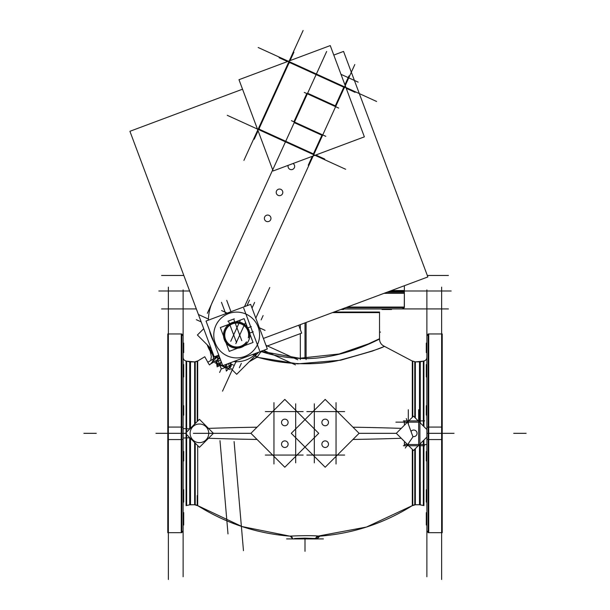 <?xml version="1.0" encoding="UTF-8"?>
<svg xmlns="http://www.w3.org/2000/svg" width="610" height="610" viewBox="0 0 610 610"><rect width="100%" height="100%" fill="white"/><g stroke="black" fill="none" stroke-linecap="round" stroke-linejoin="round"><path stroke-width="0.91" d="M407.732 421.037L407.144 420.9L407.732 420.9L407.732 421.899M408.73 420.9L408.311 420.9L408.73 420.9A1.243 1.075 90 0 0 407.541 421.975M419.505 371.215L419.505 421.236L418.239 420.9L418.651 421.319L418.651 409.722M407.732 421.098A1.243 1.075 90 0 0 407.373 421.533A1.243 1.075 90 0 1 407.732 421.098M407.236 444.499L404.369 444.499L404.476 441.487L404.369 444.499L407.236 444.255M404.369 423.134L404.476 425.155L404.369 423.134M294.813 538.783C284.71 539.4 307.623 537.753 315.614 538.813L317.825 536.015C308.164 534.97 280.493 536.594 292.693 535.984C281.523 536.556 307.676 535.039 317.322 536.007L319.724 536.159L317.421 538.638L305 538.127L294.607 538.485L315.393 538.485L317.322 536.007L315.393 538.485M207.827 362.226L204.762 356.751L197.693 361.021M216.893 360.152L211.434 363.293L216.893 360.152M256.65 357.285L249.536 361.448L256.955 356.995C279.342 363.903 313.334 366.412 339.373 360.274C367.769 352.618 382.722 347.936 384.224 346.236C382.744 347.929 367.815 352.595 339.457 360.258C313.578 366.396 279.403 363.941 256.955 356.995L256.65 357.285L255.079 355.897L256.65 357.285M208.719 432.734A9.318 9.318 0 0 0 199.424 424.003A9.318 9.318 0 0 0 190.122 432.734A9.318 9.318 0 0 0 199.424 442.639A9.318 9.318 0 0 0 208.719 432.734M305 358.619C288.621 358.261 273.989 355.889 261.103 351.512L261.103 351.512C273.989 355.889 288.621 358.261 305 358.619C345.306 358.665 380.099 338.306 379.527 339.107C380.053 338.329 345.351 358.642 305 358.619L305 322.881M255.354 355.622L256.955 356.995C279.342 363.903 313.334 366.412 339.373 360.274C367.769 352.618 382.722 347.936 384.224 346.236C382.744 347.929 367.815 352.595 339.457 360.258C313.578 366.396 279.403 363.941 256.955 356.995L255.354 355.622L257.229 357.056L256.909 357.361L255.071 355.904M216.985 356.964L216.489 355.973L216.985 356.964L218.731 356.347L216.985 356.964L212.341 362.081M210.946 350.582L210.114 351.085L211.327 356.492L210.114 351.085L210.946 350.582M209.444 349.911L208.498 348.035M210.778 360.426L211.327 356.492L210.778 360.426M407.35 445.056A1.243 1.075 90 0 0 407.732 445.544A1.243 1.075 90 0 1 407.35 445.056M418.651 445.742L418.651 445.33L418.239 445.742L419.505 445.407L419.489 504.745L419.505 445.407M408.723 445.735A1.243 1.075 -90 0 1 408.608 445.742L408.608 445.742A1.243 1.075 -90 0 1 407.556 444.759M208.414 320.151A45.026 45.026 0 0 1 213.485 299.8A45.026 45.026 0 0 0 208.414 320.151A45.026 45.026 0 0 1 213.996 298.854M209.459 330.193A45.026 45.026 0 0 0 213.927 342.149A45.026 45.026 0 0 1 209.459 330.193A45.026 45.026 0 0 0 213.927 342.149M218.715 358.39L216.657 362.919L218.715 358.39M230.824 363.903L228.765 368.44L230.824 363.903M404.369 290.993L404.369 285.732L404.369 291.473L389.005 291.473M161.551 308.927L196.336 308.927M448.434 308.927L342.324 308.927M382.005 308.98L343.621 308.98M379.58 312.61L332.465 312.61M386.862 292.274L404.369 292.274L404.369 307.646L345.748 307.646M386.183 309.506L391.521 309.506L386.183 309.506L386.183 308.927M387.35 308.927L387.35 309.506L382.005 309.506L382.005 308.927M387.35 309.506L382.005 309.506M343.621 308.927L343.621 309.506L340.761 309.506M441.632 579.5L441.632 287.142M428.159 532.69L428.159 427.084L442.219 427.084L442.219 532.69L428.159 532.69M428.159 439.558L442.219 439.558L442.219 333.952L428.159 333.952L428.159 439.558M426.969 439.406L429.318 439.558M426.878 576.763L426.878 289.887M426.878 427.198L429.318 427.091M426.878 343.079L426.298 343.079L426.298 348.424L426.878 348.424M426.878 352.595L426.298 352.595L426.298 347.258L426.878 347.258M426.878 405.665L426.298 405.665L426.298 411.003L426.878 411.003M426.878 415.174L426.298 415.174L426.298 409.836L426.878 409.836M426.878 451.476L426.298 451.476L426.298 456.814L426.878 456.814M426.878 460.985L426.298 460.985L426.298 455.647L426.878 455.647M426.878 364.536L426.298 364.536L426.298 371.33L426.878 371.33M426.878 376.957L426.298 376.957L426.298 370.163L426.878 370.163M426.878 489.693L426.298 489.693L426.298 496.487L426.878 496.487M426.878 502.114L426.298 502.114L426.298 495.32L426.878 495.32M426.878 512.598L426.298 512.598L426.298 519.392L426.878 519.392M426.878 525.019L426.298 525.019L426.298 518.226L426.878 518.226M426.832 451.476L426.878 438.087M426.832 438.056L426.039 437.942M426.878 428.555L426.832 415.174M426.832 405.665L426.832 376.957M426.832 364.536L426.878 357.399C426.687 359.572 425.513 360.815 423.348 361.12L423.348 426.016M426.878 509.243L426.832 502.114M426.832 489.693L426.832 460.985M426.832 428.594L426.039 428.7M423.348 505.522L423.348 440.626M419.505 421.236L419.505 361.898L419.489 421.22M414.777 417.438L414.777 361.898L420.275 361.821L420.29 422.959L420.275 361.821L423.927 361.044L423.927 426.596M423.927 495.427L423.927 440.046L423.927 505.599L420.275 504.828L420.275 443.699L420.29 504.828L419.505 504.745L423.348 505.476M418.292 420.953A1.243 1.243 0 0 1 419.84 422.509M419.893 450.416L419.893 416.226M419.84 444.141A1.243 1.243 0 0 1 418.292 445.689M412.307 449.326L412.307 505.675L415.357 504.79L415.357 448.625M415.357 418.018L415.357 361.852L412.307 360.967L412.307 417.324M403.37 420.9L424.682 420.9M418.895 421.556L419.893 421.556L419.238 420.9L419.238 421.899M404.369 423.965L404.369 420.808M405.307 448.053L412.97 436.829L406.298 418.59M404.369 445.834L404.369 442.685M401.258 428.372A200.812 12.612 180 0 0 352.969 427.198M257.031 427.198A200.812 12.612 180 0 0 208.483 428.38M401.258 438.27A200.812 12.612 180 0 1 352.969 439.452M257.031 439.452A200.812 12.612 180 0 1 208.483 438.262M336.049 464.004L336.049 402.638M306.853 455.06L344.642 455.06M314.318 462.83L314.318 403.812M306.853 411.582L344.642 411.582M325.183 467.229L359.092 433.321L325.183 399.413L291.275 433.321L325.183 467.229M321.935 444.774A3.302 3.302 0 0 1 325.183 440.893A3.302 3.302 0 0 1 328.432 444.774M328.432 443.607A3.302 3.302 0 0 1 325.183 447.488A3.302 3.302 0 0 1 321.935 443.607M321.935 423.035A3.302 3.302 0 0 1 325.183 419.154A3.302 3.302 0 0 1 328.432 423.035M328.432 421.876A3.302 3.302 0 0 1 325.183 425.75A3.302 3.302 0 0 1 321.935 421.876M295.682 462.83L295.682 403.812M265.358 455.06L303.147 455.06M273.951 464.004L273.951 402.638M265.358 411.582L303.147 411.582M250.908 433.321L193.416 433.321L250.908 433.321L284.817 399.413L318.725 433.321L284.817 467.229L250.908 433.321L208.734 433.321M281.568 423.035A3.302 3.302 0 0 1 284.817 419.154A3.302 3.302 0 0 1 288.065 423.035M288.065 421.876A3.302 3.302 0 0 1 284.817 425.75A3.302 3.302 0 0 1 281.568 421.876M281.568 444.774A3.302 3.302 0 0 1 284.817 440.893A3.302 3.302 0 0 1 288.065 444.774M288.065 443.607A3.302 3.302 0 0 1 284.817 447.488A3.302 3.302 0 0 1 281.568 443.607M208.719 433.908A9.318 9.318 0 0 0 199.424 424.003A9.318 9.318 0 0 0 190.122 433.908M185.417 433.321L199.424 419.322L213.424 433.321L199.424 447.321L185.417 433.321M194.643 442.547L194.643 504.79L197.693 505.675L197.693 445.597M197.693 421.053L197.693 360.967L194.643 361.852L194.643 424.103M186.073 432.673L186.073 361.044L189.725 361.821L189.71 429.036L189.725 361.821L190.495 361.898L190.511 428.228M189.908 437.812L185.501 437.866M189.908 428.838L186.652 428.792L186.652 432.093L186.652 361.12C184.487 360.815 183.313 359.572 183.122 357.399L183.168 364.536M183.168 451.476L183.122 428.555M183.168 428.594L186.652 428.792M183.168 460.985L183.168 489.693M183.168 502.114L183.122 509.243M183.168 438.056L186.652 437.858L186.652 434.549L186.652 505.522M183.122 576.763L183.122 433.321L155.946 433.321L181.841 433.321M183.122 289.887L183.122 433.321L186.073 433.321M183.03 427.236L180.682 427.091M183.122 439.444L180.682 439.558M181.841 333.952L181.841 439.558L167.78 439.558L167.78 333.952L181.841 333.952M181.841 427.084L167.78 427.084L167.78 532.69L181.841 532.69L181.841 427.084M168.368 579.5L168.368 287.142M183.701 343.148L183.701 348.424L183.122 348.424M183.122 352.595L183.701 352.595L183.701 347.258L183.122 347.258M183.122 405.665L183.701 405.665L183.701 411.003L183.122 411.003M183.122 415.174L183.701 415.174L183.701 409.836L183.122 409.836M183.122 451.476L183.701 451.476L183.701 456.814L183.122 456.814M183.122 460.985L183.701 460.985L183.701 455.647L183.122 455.647M183.122 364.536L183.701 364.536L183.701 371.33L183.122 371.33M183.122 376.957L183.701 376.957L183.701 370.163L183.122 370.163M183.122 489.693L183.701 489.693L183.701 496.487L183.122 496.487M183.122 502.114L183.701 502.114L183.701 495.32L183.122 495.32M183.122 512.598L183.701 512.598L183.701 519.392L183.122 519.392M183.122 525.019L183.701 525.019L183.701 518.226L183.122 518.226M228.003 533.918L219.989 440.641M243.466 550.67L234.095 441.556M261.964 350.735L261.133 351.978M255.117 355.859L257.001 357.277L261.309 351.23M249.231 361.745L256.947 357.269M218.594 356.202L216.817 357.208L218.525 358.451M216.39 357.224L213.408 356.865L216.39 357.216L207.774 362.256L209.314 364.727M215.902 356.758L214.728 356.629M214.156 356.583L213.34 356.53M210.419 351.581A31.049 31.049 0 0 1 207.225 344.841L209.985 350.88L210.763 350.277M209.459 364.925C202.672 354.379 202.672 354.379 209.459 364.925C213.675 361.623 214.522 357.94 211.998 353.853C206.424 344.536 206.424 344.536 211.998 353.853L209.428 349.888M379.527 312.61L379.534 338.725C379.565 342.37 381.242 344.917 384.582 346.381L372.512 351.032L340.632 360.22L297.649 363.857L257.031 357.246M379.534 338.725L368.455 343.857L339.168 353.975L299.525 358.261L261.56 351.352M306.098 322.469L306.098 359.557M300.318 324.634L300.318 329.476M300.318 333.632L300.318 359.557M218.227 358.764A30.081 30.081 0 0 1 215.483 356.347M213.042 353.609A30.081 30.081 0 0 1 208.879 346.488M211.129 363.613L216.626 360.426M183.168 376.957L183.168 405.665M183.168 415.174L183.122 438.087M189.71 437.606L189.71 504.828L190.495 504.745L190.495 438.399L190.511 504.745L195.223 504.745L195.223 443.127M408.342 444.949L408.342 443.615M408.342 424.163L408.342 421.693M407.93 444.949L407.427 444.949M407.221 444.949L407.221 444.24M407.221 422.402L407.221 421.693M407.93 421.693L407.434 421.693M426.878 437.095L413.481 450.5L396.309 433.321L413.481 416.15L426.878 429.547M407.732 445.605L407.732 444.743M418.895 445.087L419.893 445.087L419.238 445.742L419.238 444.743M403.37 445.742L424.682 445.742M411.01 431.476A3.302 3.302 0 0 1 416.996 433.901M416.996 432.742A3.302 3.302 0 0 1 412.856 436.501M292.8 538.935L305.778 538.92L305.778 538.439M292.556 538.95C292.335 537.059 291.473 536.121 289.971 536.152L242.025 526.567L197.693 505.621M304.222 538.439L304.222 538.92L317.444 538.95L315.187 538.783L317.314 535.984L320.029 536.152L318.077 536.952L317.444 538.95M286.601 538.904L305 538.904L305 538.432M323.399 538.904L305 538.904M197.404 335.012L203.725 328.683L197.396 335.012L211.273 348.889M236.688 374.296L258.815 352.161L236.688 374.296L229.848 367.456M256.337 353.091A26.703 26.703 0 0 1 255.087 354.364M254.919 354.524A26.703 26.703 0 0 1 235.01 361.661M238.358 361.661A26.703 26.703 0 0 1 233.714 361.547M217.854 355.462L219.508 357.117L218.677 358.291M242.307 324.474A11.948 11.948 0 0 0 225.814 330.056A11.948 11.948 0 0 0 232.425 346.167M229.23 351.368L220.324 327.555L244.137 318.649L253.043 342.462L229.23 351.368M297.794 359.786L271.587 347.845M208.437 319.068L198.639 314.6M222.528 391.155L236.497 360.51M269.772 287.485L255.803 318.138M295.476 364.871L269.269 352.931M196.321 319.686L201.186 321.905M230.466 346.648A13.199 13.199 0 0 0 248.697 340.479A13.199 13.199 0 0 0 241.392 322.682M242.902 323.369A13.199 13.199 0 0 0 224.678 329.537A13.199 13.199 0 0 0 231.975 347.342A13.199 13.199 0 0 0 247.79 342.141M231.411 345.725A11.948 11.948 0 0 0 246.47 341.867M248.278 337.894A11.948 11.948 0 0 0 241.308 323.994M427.869 276.94L263.39 338.436L427.869 276.94L343.552 51.423L333.792 55.068M214.24 356.812L218.776 355.119L214.24 356.812L129.922 131.295L242.528 89.197M247.469 314.806A22.898 22.898 0 0 0 215.848 325.511A22.898 22.898 0 0 0 228.514 356.408M222.719 365.657L206.035 321.043L250.649 304.36L267.332 348.981L222.719 365.657M225.898 355.211A22.898 22.898 0 0 0 257.527 344.505A22.898 22.898 0 0 0 244.854 313.616M207.331 313.311L316.003 74.839M316.377 74.031L326.655 51.476M358.139 82.136L340.99 74.329M244.48 306.67L344.261 87.718M354.829 64.523L344.635 86.902M245.952 303.498A9.318 9.318 0 0 0 244.938 306.494M278.747 195.574A3.302 3.302 0 0 1 276.505 190.999A3.302 3.302 0 0 1 281.431 189.679M280.272 189.153A3.302 3.302 0 0 1 282.514 193.728A3.302 3.302 0 0 1 277.588 195.047M266.898 221.567A3.302 3.302 0 0 1 264.664 216.992A3.302 3.302 0 0 1 269.589 215.681M268.423 215.147A3.302 3.302 0 0 1 270.665 219.73A3.302 3.302 0 0 1 265.739 221.041M290.596 169.58A3.302 3.302 0 0 1 288.233 165.318M289.437 169.046A3.302 3.302 0 0 0 294.119 168.169A3.302 3.302 0 0 0 293.029 163.526A3.302 3.302 0 0 1 293.28 163.686M230.923 363.834L230.74 362.66L267.332 348.981M234.301 318.824L227.865 321.234M241.773 340.639L234.019 319.899M230.961 311.725L226.714 300.356M230.74 341.31L240.134 320.707M249.52 300.105L246.951 305.747M265.06 330.368L259.41 327.791M227.217 313.121L221.567 310.543M235.826 343.628L245.22 323.025M252.037 308.065L254.606 302.423M251.289 326.563L247.187 328.096M259.639 350.735L243.687 308.088M249.139 333.334L253.242 331.802M241.324 363.385L239.356 367.716M263.123 315.568L261.149 319.892M236.535 342.599L228.78 321.859M221.476 302.316L225.723 313.677M236.2 362.088L234.431 361.28M345.672 169.283L227.248 115.313M258.968 127.406A1.86 1.86 0 0 0 260.02 130.22M243.916 160.392L303.109 30.5M290.909 62.449A1.86 1.86 0 0 0 288.095 63.501M376.583 101.466L258.152 47.496M350.003 75.114L329.179 120.81M338.68 108.084L304.298 92.415M325.801 136.335L291.42 120.666M364.368 136.853L330.246 45.582L238.983 79.704L273.105 170.975L364.368 136.853M233.371 365.07L229.284 363.202M220.263 359.092L216.169 357.224M218.189 365.825L217.152 366.9L216.214 360.861L219.6 357.33M218.083 364.178L216.619 362.904M216.329 361.616L216.001 362.081L218.494 366.343L221.422 362.203M222.703 366.29L222.97 365.794L217.435 363.278L217.968 364.132M220.637 360.098L218.334 360.96L221.338 368.989L229.368 365.985L228.445 363.522M227.095 368.287L228.109 368.135L222.711 365.68L222.482 366.191M225.822 367.708L225.342 367.494M226.005 364.429L225.41 365.047L226.348 371.094L231.259 365.985L231.144 365.23M226.996 368.242L228.796 368.455M227.278 370.125L231.472 364.765M221.277 368.821L219.623 372.451L221.277 368.821L219.608 364.879M230.199 369.683L214.773 362.653M183.823 275.468L161.566 275.468M427.32 275.468L448.434 275.468M189.634 290.993L158.829 290.993L189.634 290.993M390.286 290.993L451.171 290.993L390.286 290.993M391.559 290.52L404.369 290.52L404.369 293.334L404.369 290.52L404.369 293.334L404.369 290.52L404.369 293.334L384.025 293.334M301.683 333.121L266.349 346.335L301.683 333.121L298.732 325.221M255.674 353.335L255.407 355.02L252.448 354.547M254.324 353.838L254.08 354.387M255.224 353.503L255.056 354.547L253.234 354.25M272.51 354.41L263.634 350.361M274.828 349.324L265.952 345.275M441.632 433.321L428.746 433.321L428.746 343.079M428.746 364.536L428.746 352.595M428.159 433.321L426.878 433.321M428.746 502.114L428.746 512.598M428.746 525.019L428.746 433.321L428.746 532.69L426.878 530.83L428.159 532.599M414.777 495.427L414.777 449.204L414.777 504.745L419.505 504.745L415.357 504.745M412.772 371.086L412.772 416.859L412.772 361.318L384.224 346.236C381.242 344.795 379.679 342.416 379.527 339.107L379.527 312.03L334.021 312.03L370.209 312.03M407.144 420.9L407.732 420.9M407.236 422.143L404.369 422.143L407.236 422.394M396.309 433.321L359.092 433.321M292.678 536.007C281.523 536.556 307.676 535.039 317.322 536.007M197.228 495.564L197.228 505.324C225.7 523.281 256.719 533.559 290.276 536.159L292.579 538.638M195.223 371.215L195.223 423.515L195.223 361.898L190.495 361.898L190.495 428.243M168.368 532.69L181.254 532.69L181.254 433.321L168.368 433.321M215.993 356.842L214.575 356.69M214.179 356.652L213.355 356.583M218.654 358.322L216.954 357.269M408.311 444.949L408.311 443.653L408.311 444.499L418.651 444.499L418.651 422.143L408.311 422.143L408.311 424.095L408.311 421.693M419.756 444.499L426.878 444.499M386.763 309.506L386.763 308.927L386.763 309.506M442.219 433.321L454.053 433.321L442.219 433.321M83.883 433.321L96.304 433.321L83.883 433.321M407.221 422.143L395.89 422.143M419.238 422.143L407.732 422.143M407.488 422.143L403.934 422.143M526.117 433.321L513.696 433.321L526.117 433.321M183.168 433.321L186.652 433.321L183.168 433.321M183.03 433.321L180.682 433.321L183.03 433.321M183.701 347.837L183.122 347.837L183.701 347.837M183.701 410.416L183.122 410.416L183.701 410.416M183.701 456.227L183.122 456.227L183.701 456.227M183.701 370.743L183.122 370.743L183.701 370.743M183.701 495.899L183.122 495.899L183.701 495.899M183.701 518.805L183.122 518.805L183.701 518.805M408.342 444.499L414.525 444.499M408.311 420.9L408.311 409.722M305 538.92L305 551.326L305 538.92M379.527 332.092L380.465 332.092M248.651 337.391A12.2 12.2 0 0 0 225.578 329.949A12.2 12.2 0 0 0 246.333 342.477M308.187 93.498L335.309 105.865L343.811 87.215L290.406 62.876A1.243 1.243 0 0 0 288.759 63.493L259.402 127.917A1.243 1.243 0 0 0 260.012 129.564L313.418 153.895L321.92 135.252L294.79 122.884A1.243 1.243 0 0 1 294.18 121.245L306.54 94.115A1.243 1.243 0 0 1 308.187 93.498L335.309 105.865L343.811 87.215L290.406 62.876A1.243 1.243 0 0 0 288.759 63.493L259.402 127.917A1.243 1.243 0 0 0 260.012 129.564L313.418 153.895L321.92 135.252L294.79 122.884A1.243 1.243 0 0 1 294.18 121.245L306.54 94.115A1.243 1.243 0 0 1 308.187 93.498M290.078 60.603L293.913 52.185M312.32 156.312L308.271 165.203M344.909 84.805L348.958 75.907M335.851 106.109L307.646 93.254M306.784 93.574L293.928 121.786M315.827 155.001L324.726 159.05M258.083 130.799L254.248 139.217M289.346 62.205L258.815 129.206M287.523 61.557L279.106 57.721M344.879 87.703L289.338 62.388M346.221 88.313L355.111 92.362M222.604 366.221L219.791 364.368L218.006 364.124M221.133 361.417L219.798 364.353M227.088 368.265L225.845 367.128M227.294 363.949L225.852 367.113M347.311 307.059L404.369 307.059L402.508 308.927L401.929 308.835M441.632 333.952L428.746 333.952L428.746 433.321M412.772 449.791L412.772 505.324C384.3 523.281 353.281 533.559 319.724 536.159M408.311 444.499L418.651 444.499L418.651 422.143L408.311 422.143M197.228 421.518L197.228 361.318L204.762 356.751M186.073 433.969L186.073 505.599L189.725 504.828L186.652 505.476M189.725 437.622L189.725 504.828L194.643 504.745M181.254 433.321L181.254 333.952L183.122 335.82L181.841 334.051M419.482 444.499L419.893 444.499M404.369 292.861L404.278 306.487M441.632 532.69L428.746 532.69M428.746 333.952L426.878 335.82L428.159 334.051M414.777 504.745L412.772 505.324M197.243 505.332L195.223 504.745M197.228 361.318L195.223 361.898M181.254 532.69L183.122 530.83L181.841 532.599M181.254 333.952L168.368 333.952M404.278 307.646L402.508 308.927M391.521 309.506L391.521 308.927M415.357 361.898L423.348 361.166M412.307 505.621L366.45 527.063L316.681 536.358M194.643 361.898L186.652 361.166M183.701 343.079L183.122 343.079M208.91 348.897L208.254 347.502L208.91 348.897M208.246 347.486L207.225 344.841M406.885 445.742L408.608 445.742"/></g></svg>
